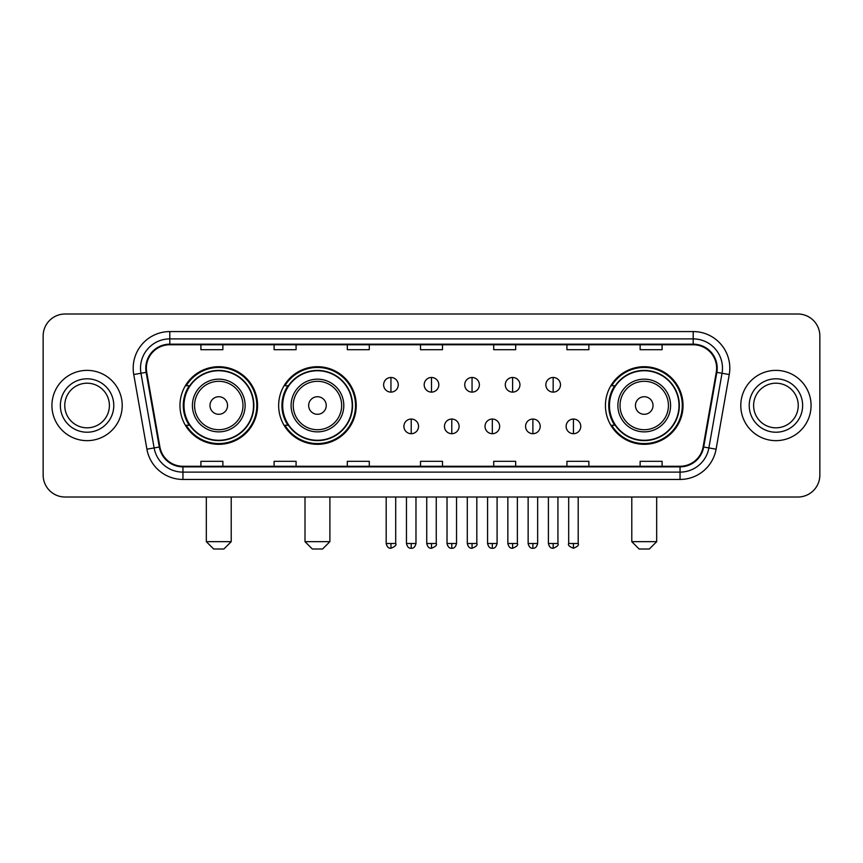 <?xml version="1.0" encoding="UTF-8"?>
<svg xmlns="http://www.w3.org/2000/svg" width="863" height="863" viewBox="0 0 863 863"><rect width="100%" height="100%" fill="white"/><g stroke="black" fill="none" stroke-linecap="round" stroke-linejoin="round"><path stroke-width="1.29" d="M605.438 405.513A38.803 38.803 0 0 0 644.23 444.316A38.803 38.803 0 0 0 683.032 405.513A38.803 38.803 0 0 0 644.23 366.71A38.803 38.803 0 0 0 605.438 405.513M278.652 405.513A38.803 38.803 0 0 0 317.444 444.316A38.803 38.803 0 0 0 356.246 405.513A38.803 38.803 0 0 0 317.444 366.71A38.803 38.803 0 0 0 278.652 405.513M179.968 405.513A38.803 38.803 0 0 0 218.771 444.316A38.803 38.803 0 0 0 257.562 405.513A38.803 38.803 0 0 0 218.771 366.71A38.803 38.803 0 0 0 179.968 405.513M189.277 425.276A35.502 35.502 0 0 1 189.277 385.75M287.951 425.276A35.502 35.502 0 0 1 287.951 385.75M614.736 425.276A35.502 35.502 0 0 1 614.736 385.75M43.15 335.966L43.15 475.06A21.963 21.963 0 0 0 65.113 497.023L797.887 497.023A21.963 21.963 0 0 0 819.85 475.06L819.85 335.966A21.963 21.963 0 0 0 797.887 314.003L65.113 314.003A21.963 21.963 0 0 0 43.15 335.966L43.15 475.06M51.931 405.513A35.135 35.135 0 0 0 87.077 440.648A35.135 35.135 0 0 0 122.212 405.513A35.135 35.135 0 0 0 87.077 370.378A35.135 35.135 0 0 0 51.931 405.513A35.135 35.135 0 0 0 87.077 440.648A35.135 35.135 0 0 0 122.212 405.513A35.135 35.135 0 0 0 87.077 370.378A35.135 35.135 0 0 0 51.931 405.513M740.788 405.513A35.135 35.135 0 0 0 775.923 440.648A35.135 35.135 0 0 0 811.069 405.513A35.135 35.135 0 0 0 775.923 370.378A35.135 35.135 0 0 0 740.788 405.513A35.135 35.135 0 0 0 775.923 440.648A35.135 35.135 0 0 0 811.069 405.513A35.135 35.135 0 0 0 775.923 370.378A35.135 35.135 0 0 0 740.788 405.513M146.365 368.177A23.43 23.43 0 0 1 169.795 344.758L693.205 344.758A23.43 23.43 0 0 1 716.279 372.244L703.108 446.915A23.43 23.43 0 0 1 680.044 466.268L182.956 466.268A23.43 23.43 0 0 1 159.892 446.915L146.721 372.244A23.43 23.43 0 0 1 146.365 368.177M145.782 368.177A24.013 24.013 0 0 0 146.149 372.352L159.31 447.012A24.013 24.013 0 0 0 182.956 466.861L680.044 466.861A24.013 24.013 0 0 0 703.69 447.012L716.851 372.352A24.013 24.013 0 0 0 693.205 344.164L169.795 344.164A24.013 24.013 0 0 0 145.782 368.177M133.743 374.531A36.602 36.602 0 0 1 169.795 331.575L693.205 331.575A36.602 36.602 0 0 1 729.257 374.531L716.085 449.202A36.602 36.602 0 0 1 680.044 479.45L182.956 479.45A36.602 36.602 0 0 1 146.915 449.202L133.743 374.531L140.96 373.258A29.277 29.277 0 0 1 169.795 338.9L693.205 338.9A29.277 29.277 0 0 1 722.04 373.258L708.879 447.929A29.277 29.277 0 0 1 680.044 472.126L182.956 472.126A29.277 29.277 0 0 1 154.121 447.929L140.96 373.258A29.277 29.277 0 0 1 140.507 368.177M797.887 314.003L65.113 314.003M65.113 497.023L797.887 497.023M819.85 475.06L819.85 335.966M703.69 447.012L708.879 447.929L722.04 373.258L729.257 374.531M420.518 344.758L420.518 349.709L442.482 349.709L442.482 344.758M347.314 344.758L347.314 349.709L369.278 349.709L369.278 344.758M274.11 344.758L274.11 349.709L296.074 349.709L296.074 344.758M200.906 344.758L200.906 349.709L222.87 349.709L222.87 344.758M493.722 344.758L493.722 349.709L515.686 349.709L515.686 344.758M566.926 344.758L566.926 349.709L588.89 349.709L588.89 344.758M640.13 344.758L640.13 349.709L662.094 349.709L662.094 344.758M442.482 466.268L442.482 461.317L420.518 461.317L420.518 466.268M369.278 466.268L369.278 461.317L347.314 461.317L347.314 466.268M296.074 466.268L296.074 461.317L274.11 461.317L274.11 466.268M222.87 466.268L222.87 461.317L200.906 461.317L200.906 466.268M515.686 466.268L515.686 461.317L493.722 461.317L493.722 466.268M588.89 466.268L588.89 461.317L566.926 461.317L566.926 466.268M662.094 466.268L662.094 461.317L640.13 461.317L640.13 466.268M109.385 405.513A22.309 22.309 0 0 0 87.077 383.204A22.309 22.309 0 0 0 64.757 405.513A22.309 22.309 0 0 0 87.077 427.821A22.309 22.309 0 0 0 109.385 405.513A22.309 22.309 0 0 1 87.077 427.821A22.309 22.309 0 0 1 64.757 405.513M223.895 548.997L213.646 548.997L206.322 541.673L231.208 541.673L223.895 548.997M227.552 405.513A8.781 8.781 0 0 0 218.771 396.732A8.781 8.781 0 0 0 209.979 405.513A8.781 8.781 0 0 0 218.771 414.294A8.781 8.781 0 0 0 227.552 405.513M245.124 405.513A26.354 26.354 0 0 0 218.771 379.159A26.354 26.354 0 0 0 192.417 405.513A26.354 26.354 0 0 0 218.771 431.867A26.354 26.354 0 0 0 245.124 405.513A26.354 26.354 0 0 1 218.771 431.867A26.354 26.354 0 0 1 192.417 405.513M253.539 405.513A34.768 34.768 0 0 0 218.771 370.745A34.768 34.768 0 0 0 183.992 405.513A34.768 34.768 0 0 0 218.771 440.281A34.768 34.768 0 0 0 253.539 405.513M256.829 405.513A38.069 38.069 0 0 1 186.235 425.276L189.763 425.276A35.103 35.103 0 0 0 241.985 431.834A35.103 35.103 0 0 0 241.985 379.191A35.103 35.103 0 0 0 189.763 385.75L186.235 385.75A38.069 38.069 0 0 1 256.829 405.513M322.568 548.997L312.32 548.997L305.006 541.673L329.893 541.673L322.568 548.997M326.236 405.513A8.781 8.781 0 0 0 317.444 396.732A8.781 8.781 0 0 0 308.663 405.513A8.781 8.781 0 0 0 317.444 414.294A8.781 8.781 0 0 0 326.236 405.513M343.798 405.513A26.354 26.354 0 0 0 317.444 379.159A26.354 26.354 0 0 0 291.09 405.513A26.354 26.354 0 0 0 317.444 431.867A26.354 26.354 0 0 0 343.798 405.513A26.354 26.354 0 0 1 317.444 431.867A26.354 26.354 0 0 1 291.09 405.513M352.223 405.513A34.768 34.768 0 0 0 317.444 370.745A34.768 34.768 0 0 0 282.676 405.513A34.768 34.768 0 0 0 317.444 440.281A34.768 34.768 0 0 0 352.223 405.513M355.513 405.513A38.069 38.069 0 0 1 284.919 425.276L288.447 425.276A35.103 35.103 0 0 0 340.669 431.834A35.103 35.103 0 0 0 340.669 379.191A35.103 35.103 0 0 0 288.447 385.75L284.919 385.75A38.069 38.069 0 0 1 355.513 405.513M649.354 548.997L639.105 548.997L631.792 541.673L656.678 541.673L649.354 548.997M653.021 405.513A8.781 8.781 0 0 0 644.23 396.732A8.781 8.781 0 0 0 635.448 405.513A8.781 8.781 0 0 0 644.23 414.294A8.781 8.781 0 0 0 653.021 405.513M670.583 405.513A26.354 26.354 0 0 0 644.23 379.159A26.354 26.354 0 0 0 617.876 405.513A26.354 26.354 0 0 0 644.23 431.867A26.354 26.354 0 0 0 670.583 405.513A26.354 26.354 0 0 1 644.23 431.867A26.354 26.354 0 0 1 617.876 405.513M679.008 405.513A34.768 34.768 0 0 0 644.23 370.745A34.768 34.768 0 0 0 609.461 405.513A34.768 34.768 0 0 0 644.23 440.281A34.768 34.768 0 0 0 679.008 405.513M682.299 405.513A38.069 38.069 0 0 1 611.694 425.276L615.222 425.276A35.103 35.103 0 0 0 667.455 431.834A35.103 35.103 0 0 0 667.455 379.191A35.103 35.103 0 0 0 615.222 385.75L611.694 385.75A38.069 38.069 0 0 1 682.299 405.513M798.243 405.513A22.309 22.309 0 0 0 775.923 383.204A22.309 22.309 0 0 0 753.615 405.513A22.309 22.309 0 0 0 775.923 427.821A22.309 22.309 0 0 0 798.243 405.513A22.309 22.309 0 0 1 775.923 427.821A22.309 22.309 0 0 1 753.615 405.513M390.95 377.476A7.325 7.325 0 0 0 383.625 384.79A7.325 7.325 0 0 0 390.95 392.115A7.325 7.325 0 0 0 398.264 384.79A7.325 7.325 0 0 0 390.95 377.476L390.95 392.115A7.325 7.325 0 0 0 398.264 384.79A7.325 7.325 0 0 0 390.95 377.476M431.5 377.476A7.325 7.325 0 0 0 424.175 384.79A7.325 7.325 0 0 0 431.5 392.115A7.325 7.325 0 0 0 438.825 384.79A7.325 7.325 0 0 0 431.5 377.476L431.5 392.115A7.325 7.325 0 0 0 438.825 384.79A7.325 7.325 0 0 0 431.5 377.476M472.05 377.476A7.325 7.325 0 0 0 464.736 384.79A7.325 7.325 0 0 0 472.05 392.115A7.325 7.325 0 0 0 479.375 384.79A7.325 7.325 0 0 0 472.05 377.476L472.05 392.115A7.325 7.325 0 0 0 479.375 384.79A7.325 7.325 0 0 0 472.05 377.476M512.611 377.476A7.325 7.325 0 0 0 505.287 384.79A7.325 7.325 0 0 0 512.611 392.115A7.325 7.325 0 0 0 519.936 384.79A7.325 7.325 0 0 0 512.611 377.476L512.611 392.115A7.325 7.325 0 0 0 519.936 384.79A7.325 7.325 0 0 0 512.611 377.476M553.161 377.476A7.325 7.325 0 0 0 545.848 384.79A7.325 7.325 0 0 0 553.161 392.115A7.325 7.325 0 0 0 560.486 384.79A7.325 7.325 0 0 0 553.161 377.476L553.161 392.115A7.325 7.325 0 0 0 560.486 384.79A7.325 7.325 0 0 0 553.161 377.476M411.22 419.051A7.325 7.325 0 0 0 403.906 426.376A7.325 7.325 0 0 0 411.22 433.701A7.325 7.325 0 0 0 418.544 426.376A7.325 7.325 0 0 0 411.22 419.051L411.22 433.701A7.325 7.325 0 0 0 418.544 426.376A7.325 7.325 0 0 0 411.22 419.051M451.781 419.051A7.325 7.325 0 0 0 444.456 426.376A7.325 7.325 0 0 0 451.781 433.701A7.325 7.325 0 0 0 459.094 426.376A7.325 7.325 0 0 0 451.781 419.051L451.781 433.701A7.325 7.325 0 0 0 459.094 426.376A7.325 7.325 0 0 0 451.781 419.051M492.331 419.051A7.325 7.325 0 0 0 485.017 426.376A7.325 7.325 0 0 0 492.331 433.701A7.325 7.325 0 0 0 499.655 426.376A7.325 7.325 0 0 0 492.331 419.051L492.331 433.701A7.325 7.325 0 0 0 499.655 426.376A7.325 7.325 0 0 0 492.331 419.051M532.892 419.051A7.325 7.325 0 0 0 525.567 426.376A7.325 7.325 0 0 0 532.892 433.701A7.325 7.325 0 0 0 540.206 426.376A7.325 7.325 0 0 0 532.892 419.051L532.892 433.701A7.325 7.325 0 0 0 540.206 426.376A7.325 7.325 0 0 0 532.892 419.051M573.442 419.051A7.325 7.325 0 0 0 566.128 426.376A7.325 7.325 0 0 0 573.442 433.701A7.325 7.325 0 0 0 580.767 426.376A7.325 7.325 0 0 0 573.442 419.051L573.442 433.701A7.325 7.325 0 0 0 580.767 426.376A7.325 7.325 0 0 0 573.442 419.051M693.205 331.575L693.205 344.164M140.96 373.258L146.149 372.352M182.956 479.45L182.956 466.861M680.044 466.861L680.044 479.45M146.915 449.202L159.31 447.012M716.851 372.352L722.04 373.258M169.795 331.575L169.795 344.164M708.879 447.929L716.085 449.202M113.776 405.513A26.71 26.71 0 0 0 87.077 378.803A26.71 26.71 0 0 0 60.367 405.513A26.71 26.71 0 0 0 87.077 432.223A26.71 26.71 0 0 0 113.776 405.513M242.978 405.513A24.207 24.207 0 0 0 218.771 381.306A24.207 24.207 0 0 0 194.563 405.513A24.207 24.207 0 0 0 218.771 429.72A24.207 24.207 0 0 0 242.978 405.513M341.662 405.513A24.207 24.207 0 0 0 317.444 381.306A24.207 24.207 0 0 0 293.237 405.513A24.207 24.207 0 0 0 317.444 429.72A24.207 24.207 0 0 0 341.662 405.513M668.437 405.513A24.207 24.207 0 0 0 644.23 381.306A24.207 24.207 0 0 0 620.022 405.513A24.207 24.207 0 0 0 644.23 429.72A24.207 24.207 0 0 0 668.437 405.513M802.633 405.513A26.71 26.71 0 0 0 775.923 378.803A26.71 26.71 0 0 0 749.224 405.513A26.71 26.71 0 0 0 775.923 432.223A26.71 26.71 0 0 0 802.633 405.513M390.95 543.507L386.182 543.507C387.012 546.894 388.598 548.48 390.95 548.264L390.95 543.507L395.707 543.507L395.707 497.023M431.5 543.507L426.743 543.507C427.573 546.894 429.159 548.48 431.5 548.264L431.5 543.507L436.257 543.507L436.257 497.023M472.05 543.507L467.293 543.507C468.124 546.894 469.709 548.48 472.05 548.264L472.05 543.507L476.818 543.507L476.818 497.023M512.611 543.507L507.854 543.507C508.685 546.894 510.27 548.48 512.611 548.264L512.611 543.507L517.369 543.507L517.369 497.023M553.161 543.507L548.404 543.507C549.235 546.894 550.821 548.48 553.161 548.264L553.161 543.507L557.93 543.507L557.93 497.023M411.22 543.507L406.462 543.507C407.293 546.894 408.879 548.48 411.22 548.264L411.22 543.507L415.977 543.507L415.977 497.023M451.781 543.507L447.023 543.507C447.854 546.894 449.44 548.48 451.781 548.264L451.781 543.507L456.538 543.507L456.538 497.023M492.331 543.507L487.573 543.507C488.404 546.894 489.99 548.48 492.331 548.264L492.331 543.507L497.088 543.507L497.088 497.023M532.892 543.507L528.134 543.507C528.965 546.894 530.551 548.48 532.892 548.264L532.892 543.507L537.649 543.507L537.649 497.023M573.442 543.507L568.685 543.507C567.725 545.028 569.31 546.613 573.442 548.264L573.442 543.507L578.199 543.507L578.199 497.023M231.208 497.023L231.208 541.673M206.322 497.023L206.322 541.673M329.893 497.023L329.893 541.673M305.006 497.023L305.006 541.673M656.678 497.023L656.678 541.673M631.792 497.023L631.792 541.673M386.182 543.507L386.182 497.023M395.707 543.507C396.667 545.028 395.081 546.613 390.95 548.264M426.743 543.507L426.743 497.023M436.257 543.507C437.228 545.028 435.642 546.613 431.5 548.264M467.293 543.507L467.293 497.023M476.818 543.507C477.778 545.028 476.193 546.613 472.05 548.264M507.854 543.507L507.854 497.023M517.369 543.507C518.339 545.028 516.754 546.613 512.611 548.264M548.404 543.507L548.404 497.023M557.93 543.507C558.89 545.028 557.304 546.613 553.161 548.264M406.462 543.507L406.462 497.023M415.977 543.507C415.146 546.894 413.56 548.48 411.22 548.264M447.023 543.507L447.023 497.023M456.538 543.507C455.707 546.894 454.121 548.48 451.781 548.264M487.573 543.507L487.573 497.023M497.088 543.507C496.257 546.894 494.672 548.48 492.331 548.264M528.134 543.507L528.134 497.023M537.649 543.507C536.818 546.894 535.233 548.48 532.892 548.264M568.685 543.507L568.685 497.023M578.199 543.507C579.17 545.028 577.584 546.613 573.442 548.264"/></g></svg>
